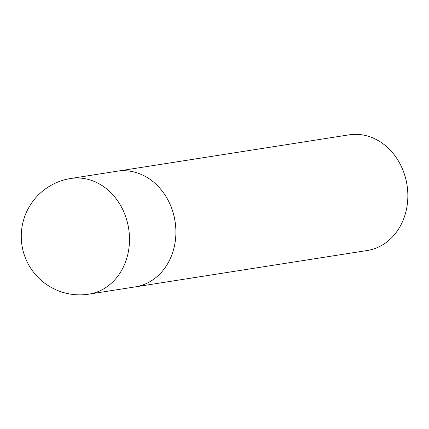 <?xml version="1.0" encoding="UTF-8"?>
<svg xmlns="http://www.w3.org/2000/svg" width="429" height="429" viewBox="0 0 429 429"><rect width="100%" height="100%" fill="white"/><g stroke="black" fill="none" stroke-linecap="round" stroke-linejoin="round"><path stroke-width="0.64" d="M144.471 175.97A58.542 49.469 -98.9 0 0 117.128 171.209A58.542 49.469 81.1 0 1 164.564 194.337A58.542 49.469 81.1 0 1 172.42 253.271A58.542 49.469 81.1 0 1 135.258 286.878A58.542 49.469 -98.9 0 0 175.67 237.661A58.542 49.469 -98.9 0 0 144.471 175.97M70.737 178.485L349.077 134.845A58.542 49.469 81.1 0 1 396.519 157.974A58.542 49.469 81.1 0 1 404.37 216.908A58.542 49.469 81.1 0 1 367.213 250.515L88.873 294.155A58.542 49.469 -98.9 0 0 126.029 260.542A58.542 49.469 -98.9 0 0 98.08 183.247A58.542 49.469 -98.9 0 0 70.737 178.485A58.542 58.542 0 0 0 24.453 217.256A58.542 58.542 0 0 0 88.873 294.155"/></g></svg>
